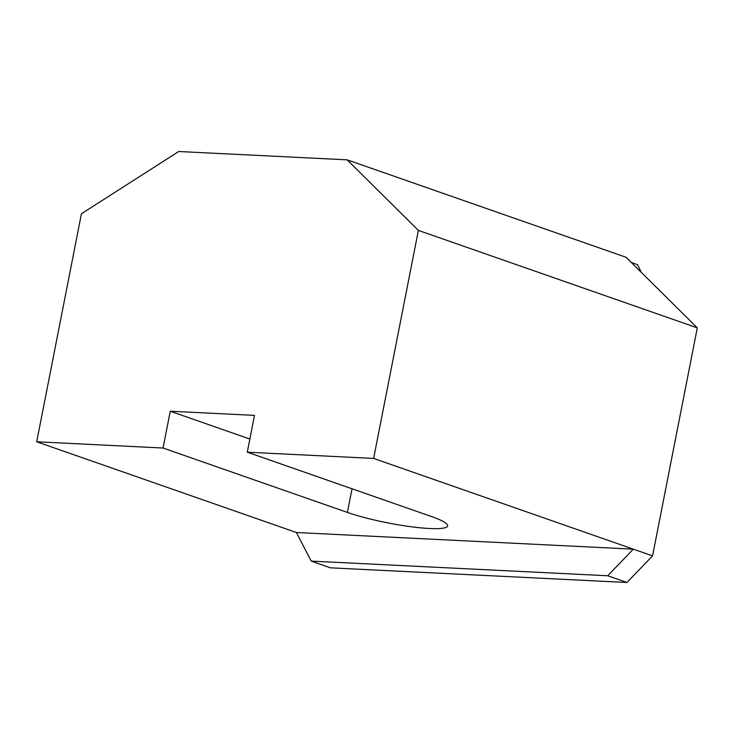 <?xml version="1.0" encoding="UTF-8"?>
<svg xmlns="http://www.w3.org/2000/svg" width="734" height="734" viewBox="0 0 734 734"><rect width="100%" height="100%" fill="white"/><g stroke="black" fill="none" stroke-linecap="round" stroke-linejoin="round"><path stroke-width="1.1" d="M418.371 230.403L373.634 458.429L247.285 452.19L254.505 415.38L170.27 411.224L163.049 448.024L36.7 441.776L81.437 213.759L178.701 151.516L347.164 159.838L418.371 230.403L697.3 327.859L652.563 555.877L626.928 582.484L330.428 567.832L311.198 561.106L607.697 575.759L633.323 549.16L296.389 532.508L311.198 561.106M347.164 159.838L626.093 257.295L697.3 327.859M163.049 448.024L347.402 512.433A59.225 8.551 -168.9 0 0 410.334 526.636A59.225 8.551 -168.9 0 0 447.63 525.911A59.225 8.551 -168.9 0 0 431.638 516.589L247.285 452.19M36.7 441.776L296.389 532.508M373.634 458.429L652.563 555.877M607.697 575.759L626.928 582.484M170.27 411.224L249.863 439.033M641.186 272.25A157.177 109.586 -70.7 0 0 637.507 264.653L631.359 262.506M352.036 488.789L347.402 512.433"/></g></svg>
